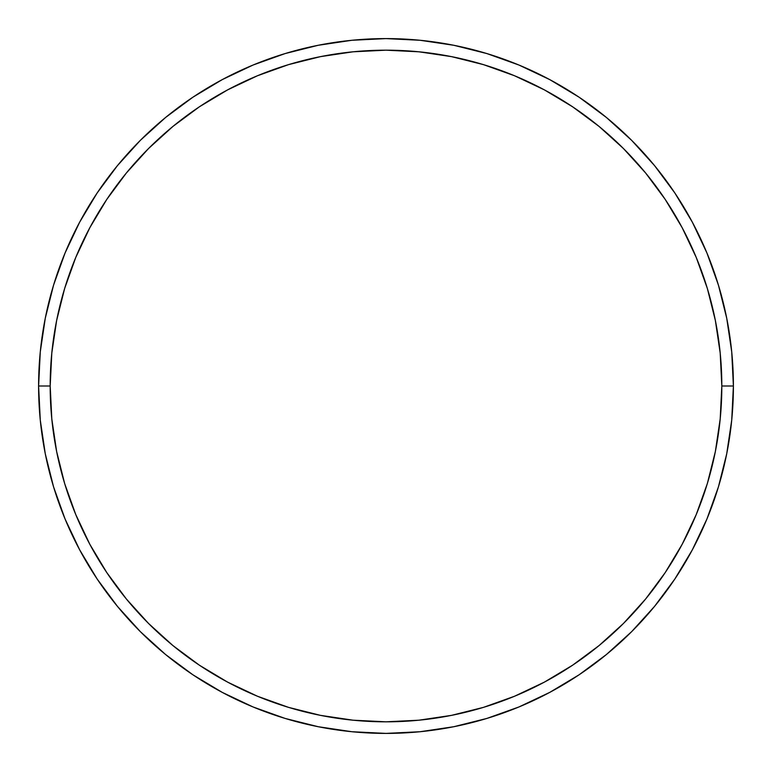 <?xml version="1.0" encoding="UTF-8"?>
<svg xmlns="http://www.w3.org/2000/svg" width="772" height="772" viewBox="0 0 772 772"><rect width="100%" height="100%" fill="white"/><g stroke="black" fill="none" stroke-linecap="round" stroke-linejoin="round"><path stroke-width="1.16" d="M38.6 386L50.18 386A335.82 335.82 0 0 1 386 50.18A335.82 335.82 0 0 1 721.82 386L733.4 386A347.4 347.4 0 0 0 386 38.6A347.4 347.4 0 0 0 38.6 386A347.4 347.4 0 0 1 386 38.6A347.4 347.4 0 0 1 733.4 386A347.4 347.4 0 0 1 386 733.4A347.4 347.4 0 0 1 38.6 386L40.269 351.945L45.278 318.228L53.557 285.157L65.041 253.052L79.622 222.239L97.147 192.99L117.46 165.613L140.35 140.35L165.613 117.46L192.99 97.147L222.239 79.622L253.052 65.041L285.157 53.557L318.228 45.278L351.945 40.269L386 38.6L420.055 40.269L453.772 45.278L486.842 53.557L518.948 65.041L549.76 79.622L579.01 97.147L606.387 117.46L631.65 140.35L654.54 165.613L674.853 192.99L692.378 222.239L706.959 253.052L718.442 285.157L726.722 318.228L731.731 351.945L733.4 386L731.731 420.055L726.722 453.772L718.442 486.842L706.959 518.948L692.378 549.76L674.853 579.01L654.54 606.387L631.65 631.65L606.387 654.54L579.01 674.853L549.76 692.378L518.948 706.959L486.842 718.442L453.772 726.722L420.055 731.731L386 733.4L351.945 731.731L318.228 726.722L285.157 718.442L253.052 706.959L222.239 692.378L192.99 674.853L165.613 654.54L140.35 631.65L117.46 606.387L97.147 579.01L79.622 549.76L65.041 518.948L53.557 486.842L45.278 453.772L40.269 420.055L38.6 386A347.4 347.4 0 0 0 386 733.4A347.4 347.4 0 0 0 733.4 386L721.82 386L720.199 353.084L715.364 320.486L707.364 288.516L696.257 257.491L682.168 227.692L665.223 199.427L645.595 172.957L623.458 148.542L599.043 126.405L572.573 106.777L544.308 89.832L514.509 75.743L483.484 64.636L451.514 56.636L418.916 51.801L386 50.18L353.084 51.801L320.486 56.636L288.516 64.636L257.491 75.743L227.692 89.832L199.427 106.777L172.957 126.405L148.542 148.542L126.405 172.957L106.777 199.427L89.832 227.692L75.743 257.491L64.636 288.516L56.636 320.486L51.801 353.084L50.18 386L51.801 418.916L56.636 451.514L64.636 483.484L75.743 514.509L89.832 544.308L106.777 572.573L126.405 599.043L148.542 623.458L172.957 645.595L199.427 665.223L227.692 682.168L257.491 696.257L288.516 707.364L320.486 715.364L353.084 720.199L386 721.82L418.916 720.199L451.514 715.364L483.484 707.364L514.509 696.257L544.308 682.168L572.573 665.223L599.043 645.595L623.458 623.458L645.595 599.043L665.223 572.573L682.168 544.308L696.257 514.509L707.364 483.484L715.364 451.514L720.199 418.916L721.82 386A335.82 335.82 0 0 1 386 721.82A335.82 335.82 0 0 1 50.18 386L38.6 386"/></g></svg>
